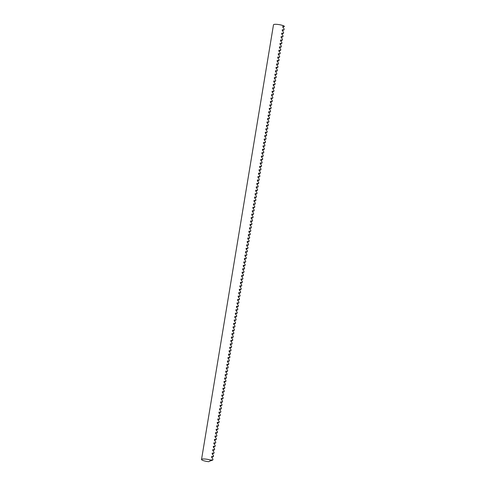 <?xml version="1.0" encoding="UTF-8"?>
<svg xmlns="http://www.w3.org/2000/svg" width="486" height="486" viewBox="0 0 486 486"><rect width="100%" height="100%" fill="white"/><g stroke="black" fill="none" stroke-linecap="round" stroke-linejoin="round"><path stroke-width="0.73" d="M201.532 459.458A5.613 1.094 9.4 0 1 208.403 459.519A5.613 1.094 9.4 0 1 211.052 460.242L208.786 461.7A5.613 1.094 9.4 0 1 205.736 461.238A5.613 1.094 9.4 0 1 201.532 459.458L273.49 24.798A5.613 1.094 9.4 0 1 280.361 24.853A5.613 1.094 9.4 0 1 284.468 26.372L282.888 26.323L282.767 27.046L284.176 28.978L284.024 29.913L282.323 29.737L282.202 30.46L283.611 32.392L283.46 33.327L283.611 32.41M211.052 460.242L211.112 459.884L212.813 460.054L212.965 459.124L211.556 457.186L211.677 456.469L213.378 456.64L213.53 455.71L212.121 453.772L212.242 453.055L213.943 453.225L214.095 452.296L213.943 453.219L212.315 453.942M212.813 460.042L212.965 459.142M214.095 452.314L212.686 450.358L212.807 449.641L214.508 449.817L214.66 448.882L214.508 449.805M214.66 448.9L213.251 446.944L213.372 446.227L215.073 446.403L215.225 445.468L213.816 443.53L213.937 442.813L215.638 442.989L215.79 442.053L214.381 440.116L214.502 439.399L216.203 439.575L216.361 438.639L214.952 436.701L215.067 435.985L216.768 436.161L216.926 435.225L216.768 436.155L215.14 436.871M215.638 442.971L215.79 442.072M216.92 435.243L215.517 433.293L215.632 432.57L217.333 432.747L217.491 431.811L216.082 429.879L216.197 429.156L217.898 429.332L218.056 428.397L216.647 426.465L216.762 425.742L218.463 425.918L218.621 424.983L218.463 425.912L216.835 426.629M217.339 432.728L217.485 431.829M218.615 425.001L217.212 423.051L217.327 422.328L219.028 422.504L219.186 421.575L217.777 419.637L217.892 418.92L219.593 419.09L219.751 418.16L218.342 416.223L218.457 415.506L220.158 415.676L220.316 414.746L218.907 412.808L219.022 412.092L220.723 412.262L220.881 411.332L219.472 409.394L219.587 408.677L221.288 408.848L221.446 407.918L221.294 408.841L219.66 409.558M219.599 419.078L219.745 418.173M220.164 415.664L220.31 414.758M221.44 407.93L220.037 405.98L220.152 405.263L221.859 405.427L222.011 404.504L220.601 402.566L220.717 401.849L222.418 402.019L222.576 401.09L222.424 402.013M222.57 401.102L221.166 399.152L221.282 398.435L222.983 398.605L223.141 397.676L221.731 395.738L221.847 395.021L223.548 395.191L223.706 394.261L222.296 392.324L222.412 391.607L224.113 391.777L224.271 390.847L224.119 391.771L222.485 392.494M222.989 398.593L223.135 397.694M224.265 390.865L222.861 388.909L222.977 388.193L224.684 388.363L224.836 387.433L224.684 388.357M224.83 387.451L223.426 385.495L223.548 384.778L225.249 384.948L225.401 384.019L225.249 384.942L223.615 385.665M225.395 384.037L223.991 382.081L224.113 381.364L225.814 381.54L225.966 380.605L224.556 378.667L224.678 377.95L226.379 378.126L226.531 377.191L225.121 375.253L225.243 374.536L226.944 374.712L227.096 373.777L226.944 374.7L225.31 375.423M225.814 381.522L225.966 380.623M227.096 373.795L225.686 371.839L225.808 371.122L227.509 371.298L227.661 370.362L226.251 368.424L226.373 367.708L228.074 367.884L228.226 366.948L226.816 365.016L226.938 364.293L228.639 364.47L228.791 363.534L227.381 361.602L227.503 360.879L229.204 361.055L229.356 360.12L227.946 358.188L228.068 357.465L229.769 357.641L229.921 356.724L228.511 354.774L228.633 354.051L230.334 354.227L230.486 353.31L229.076 351.36L229.198 350.643L230.899 350.813L231.05 349.896L229.641 347.946L229.763 347.229L231.464 347.399L231.615 346.482L231.464 347.393L229.829 348.11M227.509 371.28L227.661 370.381M228.639 364.451L228.791 363.552M230.334 354.215L230.486 353.31M231.615 346.482L230.206 344.531L230.328 343.815L232.029 343.985L232.18 343.067L230.771 341.117L230.893 340.4L232.594 340.571L232.745 339.641L231.336 337.703L231.458 336.986L233.159 337.156L233.31 336.227L231.901 334.289L232.022 333.572L233.723 333.742L233.875 332.831L232.466 330.875L232.587 330.158L234.288 330.328L234.44 329.417L234.288 330.322L232.66 331.045M233.159 337.144L233.31 336.239M234.44 329.417L233.031 327.461L233.152 326.744L234.853 326.914L235.005 325.985L234.853 326.908M235.005 326.003L233.596 324.047L233.717 323.33L235.418 323.5L235.576 322.57L235.418 323.494L233.79 324.217M235.57 322.589L234.167 320.632L234.282 319.916L235.983 320.086L236.141 319.156L234.732 317.218L234.847 316.501L236.548 316.678L236.706 315.742L235.297 313.804L235.412 313.087L237.113 313.263L237.271 312.328L237.113 313.251L235.485 313.974M235.983 320.074L236.135 319.174M237.265 312.346L235.862 310.39L235.977 309.673L237.678 309.849L237.836 308.914L237.678 309.837M237.83 308.932L236.427 306.976L236.542 306.259L238.243 306.435L238.401 305.5L236.992 303.562L237.107 302.845L238.808 303.021L238.966 302.085L237.557 300.154L237.672 299.431L239.379 299.601L239.531 298.671L238.122 296.739L238.237 296.017L239.938 296.193L240.096 295.257L239.944 296.187L238.31 296.903M238.249 306.417L238.395 305.518M238.814 303.003L238.96 302.104M240.09 295.275L238.687 293.325L238.802 292.602L240.503 292.779L240.661 291.843L239.252 289.911L239.367 289.188L241.068 289.364L241.226 288.435L241.074 289.358M240.509 292.766L240.655 291.861M241.22 288.447L239.817 286.497L239.932 285.78L241.633 285.95L241.791 285.021L241.639 285.944L240.005 286.661M241.785 285.033L240.382 283.083L240.497 282.366L242.204 282.53L242.356 281.607L240.947 279.669L241.062 278.952L242.763 279.122L242.921 278.192L241.512 276.255L241.627 275.538L243.328 275.708L243.486 274.778L242.077 272.84L242.198 272.124L243.899 272.294L244.051 271.364L243.899 272.288L242.265 273.004M243.334 275.696L243.48 274.79M244.045 271.376L242.642 269.426L242.763 268.709L244.464 268.88L244.616 267.95L244.464 268.873L242.83 269.59M244.616 267.962L243.207 266.012L243.328 265.295L245.029 265.465L245.181 264.536L245.029 265.459M245.181 264.554L243.772 262.598L243.893 261.881L245.594 262.051L245.746 261.14L244.337 259.184L244.458 258.467L246.159 258.637L246.311 257.708L244.901 255.77L245.023 255.053L246.724 255.223L246.876 254.293L245.466 252.356L245.588 251.639L247.289 251.815L247.441 250.898L247.289 251.803L245.655 252.526M246.159 258.625L246.311 257.726M247.441 250.898L246.031 248.941L246.153 248.225L247.854 248.401L248.006 247.465L247.854 248.389M248.006 247.483L246.596 245.527L246.718 244.81L248.419 244.987L248.571 244.051L247.161 242.113L247.283 241.396L248.984 241.572L249.136 240.637L247.726 238.699L247.848 237.982L249.549 238.158L249.701 237.223L248.291 235.285L248.413 234.568L250.114 234.744L250.266 233.827L250.114 234.738L248.48 235.455M248.984 241.554L249.136 240.655M250.266 233.827L248.856 231.877L248.978 231.154L250.679 231.33L250.831 230.394L249.421 228.463L249.543 227.74L251.244 227.916L251.396 226.98L249.986 225.048L250.108 224.325L251.809 224.502L251.961 223.572L251.809 224.496L250.181 225.212M250.679 231.312L250.831 230.413M251.961 223.584L250.551 221.634L250.673 220.911L252.374 221.087L252.526 220.17L251.116 218.22L251.238 217.503L252.939 217.673L253.091 216.744L251.681 214.806L251.803 214.089L253.504 214.259L253.656 213.33L252.246 211.392L252.368 210.675L254.069 210.845L254.227 209.916L254.069 210.839L252.441 211.556M253.504 214.247L253.656 213.342M254.221 209.928L252.817 207.978L252.933 207.261L254.634 207.431L254.792 206.501L254.634 207.425L253.006 208.142M254.786 206.514L253.382 204.563L253.498 203.847L255.199 204.017L255.357 203.087L253.947 201.149L254.063 200.432L255.764 200.603L255.922 199.673L254.512 197.735L254.628 197.018L256.329 197.188L256.487 196.259L255.077 194.321L255.193 193.604L256.894 193.774L257.051 192.845L255.642 190.907L255.758 190.19L257.459 190.36L257.616 189.431L257.459 190.354L255.83 191.077M256.335 197.176L256.48 196.277M256.9 193.762L257.045 192.863M257.61 189.449L256.207 187.493L256.322 186.776L258.023 186.946L258.181 186.017L258.03 186.94M258.175 186.035L256.772 184.079L256.887 183.362L258.588 183.538L258.746 182.602L257.337 180.664L257.452 179.948L259.153 180.124L259.311 179.188L257.902 177.25L258.017 176.533L259.718 176.71L259.876 175.774L259.724 176.697M259.16 180.106L259.305 179.206M259.87 175.792L258.467 173.836L258.582 173.119L260.283 173.295L260.441 172.36L260.289 173.289L258.655 174.006M260.435 172.378L259.032 170.422L259.147 169.705L260.848 169.881L261.006 168.946L259.597 167.014L259.712 166.291L261.413 166.467L261.571 165.532L260.162 163.6L260.277 162.877L261.978 163.053L262.136 162.117L260.727 160.186L260.848 159.463L262.549 159.639L262.701 158.703L262.549 159.633M260.854 169.863L261 168.964M261.984 163.035L262.13 162.136M262.695 158.722L261.292 156.771L261.413 156.049L263.114 156.225L263.266 155.295L261.857 153.357L261.978 152.64L263.679 152.811L263.831 151.881L262.422 149.943L262.543 149.226L264.244 149.396L264.396 148.479L262.987 146.529L263.108 145.812L264.809 145.982L264.961 145.065L264.809 145.976L263.175 146.693M263.679 152.798L263.831 151.893M264.961 145.065L263.552 143.115L263.673 142.398L265.374 142.568L265.526 141.639L264.117 139.701L264.238 138.984L265.939 139.154L266.091 138.224L264.682 136.287L264.803 135.57L266.504 135.74L266.656 134.822L265.247 132.872L265.368 132.156L267.069 132.326L267.221 131.414L265.812 129.458L265.933 128.741L267.634 128.911L267.786 128L267.634 128.905L266 129.628M266.504 135.728L266.656 134.822M267.786 128L266.377 126.044L266.498 125.327L268.199 125.497L268.351 124.568L268.199 125.491M268.351 124.586L266.942 122.63L267.063 121.913L268.764 122.083L268.916 121.154L267.507 119.216L267.628 118.499L269.329 118.675L269.481 117.74L268.072 115.802L268.193 115.085L269.894 115.261L270.046 114.325L268.637 112.388L268.758 111.671L270.459 111.847L270.611 110.93L270.459 111.835L268.831 112.558M269.329 118.657L269.481 117.758M270.611 110.93L269.201 108.973L269.323 108.257L271.024 108.433L271.176 107.497L271.024 108.421M271.176 107.515L269.766 105.559L269.888 104.842L271.589 105.019L271.741 104.083L270.331 102.151L270.453 101.428L272.154 101.604L272.306 100.669L270.896 98.737L271.018 98.014L272.719 98.19L272.877 97.255L272.719 98.184M272.154 101.586L272.306 100.687M272.871 97.273L271.467 95.323L271.583 94.6L273.284 94.776L273.442 93.841L273.284 94.77L271.656 95.487M273.436 93.859L272.032 91.909L272.148 91.186L273.849 91.362L274.007 90.432L272.597 88.495L272.713 87.778L274.414 87.948L274.572 87.018L273.162 85.08L273.278 84.364L274.979 84.534L275.137 83.604L274.979 84.528L273.351 85.244M273.855 91.35L274.001 90.445M275.131 83.616L273.727 81.666L273.843 80.949L275.544 81.119L275.702 80.19L274.292 78.252L274.408 77.535L276.109 77.705L276.267 76.776L274.857 74.838L274.973 74.121L276.674 74.291L276.832 73.362L275.422 71.424L275.538 70.707L277.239 70.877L277.397 69.948L275.987 68.01L276.103 67.293L277.804 67.463L277.962 66.533L277.81 67.457L276.176 68.18M275.55 81.107L275.696 80.202M276.68 74.279L276.826 73.374M277.956 66.552L276.552 64.595L276.668 63.879L278.369 64.049L278.527 63.119L278.375 64.043M278.521 63.137L277.117 61.181L277.233 60.464L278.934 60.635L279.092 59.705L277.682 57.767L277.798 57.05L279.499 57.22L279.657 56.291L278.247 54.353L278.363 53.636L280.064 53.806L280.222 52.877L278.812 50.939L278.928 50.222L280.629 50.398L280.786 49.463L280.635 50.386L279 51.109M279.505 57.208L279.65 56.309M280.78 49.481L279.377 47.525L279.493 46.808L281.2 46.984L281.351 46.049L281.2 46.972M281.345 46.067L279.942 44.111L280.064 43.394L281.765 43.57L281.916 42.634L280.507 40.696L280.629 39.98L282.33 40.156L282.481 39.22L281.072 37.282L281.194 36.565L282.895 36.742L283.046 35.824L281.637 33.874L281.759 33.151L283.46 33.327L281.825 34.038M282.33 40.138L282.481 39.238M284.024 29.895L284.176 28.996M284.468 26.372L282.955 27.21M284.024 29.913L282.39 30.624M282.895 36.742L281.26 37.452M282.33 40.156L280.695 40.867M281.916 42.634L281.765 43.558L280.13 44.281M281.2 46.984L279.565 47.695M280.222 52.877L280.07 53.8L278.435 54.523M279.499 57.22L277.87 57.937M279.092 59.705L278.94 60.629L277.306 61.351M278.369 64.049L276.741 64.766M277.397 69.948L277.245 70.871L275.611 71.588M276.674 74.291L275.046 75.002M276.267 76.776L276.109 77.699L274.481 78.416M275.544 81.119L273.916 81.83M274.572 87.018L274.414 87.942L272.786 88.659M273.849 91.362L272.221 92.073M272.719 98.19L271.091 98.901M272.154 101.604L270.526 102.315M271.741 104.083L271.589 105.012L269.961 105.729M271.024 108.433L269.396 109.143M269.894 115.261L268.266 115.972M269.329 118.675L267.695 119.386M268.916 121.154L268.764 122.077L267.13 122.8M268.199 125.497L266.565 126.214M267.221 131.396L267.069 132.32L265.435 133.043M266.504 135.74L264.87 136.451M266.091 138.224L265.939 139.148L264.305 139.865M265.374 142.568L263.74 143.279M264.396 148.467L264.244 149.39L262.61 150.107M263.679 152.811L262.045 153.521M263.266 155.295L263.114 156.219L261.48 156.935M262.549 159.639L260.915 160.35M261.978 163.053L260.35 163.764M261.571 165.532L261.419 166.461L259.785 167.178M260.848 169.881L259.22 170.592M259.718 176.71L258.09 177.42M259.153 180.124L257.525 180.835M258.746 182.602L258.595 183.526L256.96 184.249M258.023 186.946L256.395 187.663M256.894 193.774L255.265 194.491M256.329 197.188L254.7 197.905M255.922 199.673L255.764 200.597L254.135 201.313M255.199 204.017L253.571 204.728M253.504 214.259L251.876 214.97M253.091 216.744L252.939 217.667L251.311 218.384M252.374 221.087L250.746 221.798M251.396 226.98L251.244 227.91L249.616 228.627M250.679 231.33L249.045 232.041M249.549 238.158L247.915 238.869M248.984 241.572L247.35 242.283M248.571 244.051L248.419 244.974L246.785 245.697M247.854 248.401L246.22 249.111M246.876 254.293L246.724 255.217L245.09 255.94M246.159 258.637L244.525 259.354M245.746 261.122L245.594 262.045L243.96 262.768M245.029 265.465L243.395 266.182M243.328 275.708L241.7 276.419M242.921 278.192L242.769 279.116L241.135 279.833M242.198 282.536L240.57 283.247M241.068 289.364L239.44 290.075M240.503 292.779L238.875 293.489M239.373 299.607L237.745 300.318M238.808 303.021L237.18 303.732M238.243 306.435L236.615 307.146M237.678 309.849L236.05 310.56M236.548 316.678L234.92 317.388M235.983 320.086L234.355 320.803M234.853 326.914L233.225 327.631M233.875 332.813L233.723 333.736L232.095 334.453M233.159 337.156L231.53 337.867M232.745 339.641L232.594 340.565L230.965 341.281M232.029 343.985L230.4 344.695M231.05 349.884L230.899 350.807L229.264 351.524M230.334 354.227L228.699 354.938M229.921 356.712L229.769 357.635L228.134 358.352M229.204 361.055L227.57 361.766M228.639 364.47L227.005 365.18M228.226 366.948L228.074 367.878L226.44 368.595M227.509 371.298L225.875 372.009M226.379 378.126L224.745 378.837M225.814 381.54L224.18 382.251M224.684 388.363L223.05 389.079M223.706 394.261L223.554 395.185L221.92 395.908M222.983 398.605L221.355 399.322M222.418 402.019L220.79 402.73M221.853 405.433L220.225 406.144M220.881 411.332L220.729 412.256L219.095 412.972M220.158 415.676L218.53 416.387M219.593 419.09L217.965 419.801M219.028 422.504L217.4 423.215M218.056 428.397L217.898 429.326L216.27 430.043M217.333 432.747L215.705 433.457M216.203 439.575L214.575 440.286M215.638 442.989L214.01 443.7M215.225 445.468L215.073 446.391L213.445 447.114M214.508 449.817L212.88 450.528M213.53 455.71L213.378 456.633L211.75 457.356M212.813 460.054L209.606 461.171M216.203 439.563L216.361 438.639M219.028 422.498L219.186 421.575M221.859 405.427L222.011 404.504M226.379 378.114L226.531 377.191M229.204 361.049L229.356 360.12M232.029 343.979L232.18 343.055M236.548 316.665L236.706 315.742M239.379 299.601L239.531 298.671M242.204 282.53L242.356 281.607M249.549 238.152L249.701 237.223M252.374 221.081L252.526 220.158M255.199 204.011L255.357 203.087M265.374 142.562L265.526 141.639M269.894 115.249L270.046 114.325M282.895 36.736L283.046 35.806"/></g></svg>
